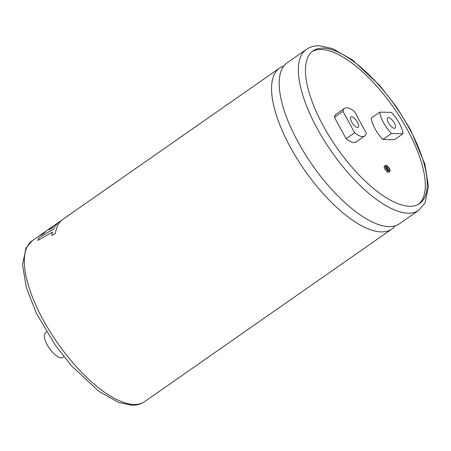 <?xml version="1.0" encoding="UTF-8"?>
<svg xmlns="http://www.w3.org/2000/svg" width="451" height="451" viewBox="0 0 451 451"><rect width="100%" height="100%" fill="white"/><g stroke="black" fill="none" stroke-linecap="round" stroke-linejoin="round"><path stroke-width="0.68" d="M395.262 225.776A98.126 37.878 -124.9 0 1 391.874 229.035A98.126 37.878 -124.9 0 1 381.337 231.904A98.126 37.878 -124.9 0 1 297.254 159.028A98.126 37.878 -124.9 0 1 279.558 68.112A98.126 37.878 -124.9 0 1 283.786 66.06M63.895 356.702L62.847 357.434A15.097 5.829 -124.9 0 1 61.229 357.874A15.097 5.829 -124.9 0 1 48.291 346.661A15.097 5.829 -124.9 0 1 45.568 332.675L46.611 331.947M385.983 167.141A2.514 0.97 -124.9 0 1 388.294 170.45M388.785 170.596A2.514 0.97 55.1 0 0 389.05 170.523A2.514 0.97 55.1 0 0 388.599 168.195A2.514 0.97 55.1 0 0 386.445 166.323A2.514 0.97 55.1 0 0 386.174 166.396A2.514 0.97 55.1 0 0 386.625 168.73A2.514 0.97 55.1 0 0 388.785 170.596M385.859 165.258A3.771 1.454 55.1 0 0 385.453 165.365A3.771 1.454 55.1 0 0 386.135 168.86A3.771 1.454 55.1 0 0 389.365 171.668A3.771 1.454 55.1 0 0 389.771 171.555A3.771 1.454 55.1 0 0 389.089 168.06A3.771 1.454 55.1 0 0 385.859 165.258M385.453 165.365L384.5 166.03A3.771 1.454 55.1 0 0 385.182 169.525A3.771 1.454 55.1 0 0 388.418 172.327A3.771 1.454 55.1 0 0 388.818 172.22L389.771 171.555M51.747 235.484L52.485 232.096L37.766 240.411A98.126 37.878 -124.9 0 1 39.164 237.609L53.607 228.967L55.208 226.058L53.624 228.99L39.164 237.609M58.309 222.591L55.208 226.058L58.326 222.608L55.135 224.767A98.126 37.878 -124.9 0 0 52.13 227.84L48.888 229.903A98.126 37.878 -124.9 0 1 51.978 226.949L47.287 230.224A98.126 37.878 -124.9 0 0 44.266 233.026L40.945 235.18A98.126 37.878 -124.9 0 1 43.606 232.795A98.126 37.878 -124.9 0 1 44.322 232.321M52.485 232.096L51.73 235.467L55.349 233.59A98.126 37.878 -124.9 0 1 58.596 223.961A98.126 37.878 -124.9 0 1 62.943 219.293L279.558 68.112M418.691 210.324L399.49 223.724A98.126 37.878 -124.9 0 1 388.948 226.588A98.126 37.878 -124.9 0 1 304.865 153.712A98.126 37.878 -124.9 0 1 287.169 62.796L306.37 49.396C310.141 46.842 314.471 45.636 319.359 45.771L332.28 48.516L352.349 59.865L379.686 85.414L396.536 107L410.449 129.612L424.876 164.108L428.45 186.376L425.028 202.984L418.691 210.324A98.126 37.878 -124.9 0 1 408.155 213.188A98.126 37.878 -124.9 0 1 324.066 140.312A98.126 37.878 -124.9 0 1 306.37 49.396M357.519 127.498A6.291 2.43 55.1 0 0 358.195 127.312A6.291 2.43 55.1 0 0 357.062 121.482A6.291 2.43 55.1 0 0 351.673 116.815A6.291 2.43 55.1 0 0 350.996 116.995A6.291 2.43 55.1 0 0 352.13 122.824A6.291 2.43 55.1 0 0 357.519 127.498M394.326 128.293A6.291 2.43 55.1 0 0 395.003 128.107A6.291 2.43 55.1 0 0 393.87 122.277A6.291 2.43 55.1 0 0 388.48 117.61A6.291 2.43 55.1 0 0 387.804 117.79A6.291 2.43 55.1 0 0 388.937 123.619A6.291 2.43 55.1 0 0 394.326 128.293M354.542 111.606A20.126 7.768 55.1 0 0 346.701 107.733A20.126 7.768 55.1 0 0 344.541 108.319A20.126 7.768 55.1 0 0 342.969 111.358L354.655 132.701A20.126 7.768 -124.9 0 0 364.656 135.988A20.126 7.768 -124.9 0 0 366.229 132.955L354.542 111.606M409.621 206.254A93.092 35.939 55.1 0 0 419.616 203.536A93.092 35.939 55.1 0 0 402.828 117.283A93.092 35.939 55.1 0 0 323.057 48.144A93.092 35.939 55.1 0 0 313.056 50.862A93.092 35.939 55.1 0 0 329.844 137.115A93.092 35.939 55.1 0 0 409.621 206.254M418.641 204.162A93.092 35.939 55.1 0 0 400.133 117.35A93.092 35.939 55.1 0 0 321.157 49.475A93.092 35.939 55.1 0 0 312.137 51.566M344.541 108.319L335.972 114.3A20.126 7.768 -124.9 0 0 334.4 117.333L346.086 138.683A20.126 7.768 55.1 0 0 356.093 141.969L364.656 135.988M403.031 133.755L394.467 139.731L382.905 139.483A20.126 7.768 -124.9 0 1 371.207 118.117L379.77 112.141A20.126 7.768 55.1 0 0 391.468 133.507L403.031 133.755A20.126 7.768 -124.9 0 0 391.338 112.389L379.77 112.141M346.086 138.683L354.655 132.701M334.4 117.333L342.969 111.358M382.905 139.483L391.468 133.507M37.799 240.394A98.098 37.873 -124.9 0 1 39.181 237.632M41.018 235.129A98.098 37.873 -124.9 0 1 43.617 232.812L32.309 240.676A98.126 37.878 55.1 0 0 50.005 331.592A98.126 37.878 55.1 0 0 134.088 404.468A98.126 37.878 55.1 0 0 144.624 401.604C140.859 404.158 136.529 405.364 131.641 405.229L118.636 402.45L98.825 391.259L71.427 365.71L55.028 344.812L36.345 313.174L26.316 287.563L22.55 264.754L25.978 248.005L32.309 240.676M48.95 229.863A98.098 37.873 -124.9 0 1 51.989 226.971L51.978 226.949M391.874 229.035L144.624 401.604M62.255 219.806L56.302 223.961M54.977 224.886L51.989 226.971M46.594 230.737L43.617 232.812"/></g></svg>
